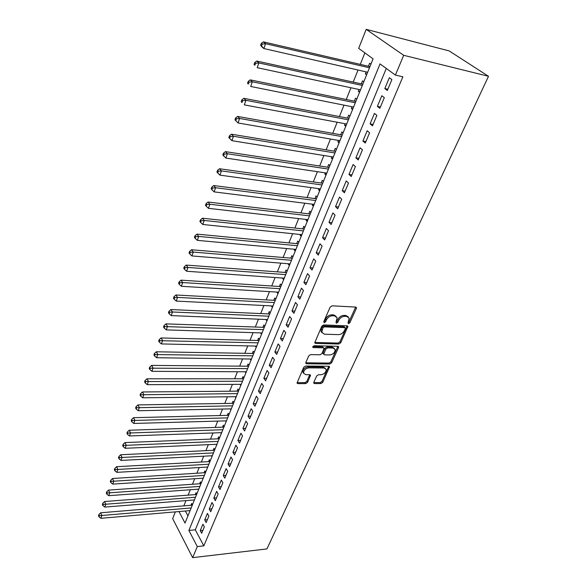 <?xml version="1.0" encoding="UTF-8"?>
<svg xmlns="http://www.w3.org/2000/svg" width="587" height="587" viewBox="0 0 587 587"><rect width="100%" height="100%" fill="white"/><g stroke="black" fill="none" stroke-linecap="round" stroke-linejoin="round"><path stroke-width="0.88" d="M348.502 323.701L349.823 322.806L356.331 308.498L356.434 307.639L355.663 307.074L332.088 305.82L330.143 307.133L323.738 321.727L324.794 320.847L325.616 318.976L326.416 319.93C327.839 317.296 329.894 315.901 332.58 315.755L334.553 315.843L337.136 317.721L335.991 322.234L337.833 319.511L338.648 320.451C340.071 317.838 342.111 316.459 344.745 316.312L346.69 316.4L349.192 318.213L348.025 322.733L348.502 323.701M348.04 322.711L349.001 321.867L355.634 307.074M323.738 321.727L324.244 322.718L325.594 321.801L326.416 319.93M335.991 322.234L336.483 323.21L337.818 322.307L338.648 320.451M313.81 382.328L313.722 383.04L314.522 383.575L320.92 383.553L322.747 382.313L329.571 366.78L328.786 366.251L305.592 366.031L303.714 367.308L297.015 383.069L297.851 383.627L305.754 383.604L307.603 382.342L310.53 375.262L309.709 374.711L305.79 374.697L303.574 373.2C303.662 370.294 305.409 368.519 308.813 367.866L324.075 367.99L326.196 369.421C326.115 372.305 324.391 374.08 321.016 374.748L318.506 374.741L316.657 375.996L313.81 382.328M386.29 68.459L195.31 529.812L203.821 545.859L197.305 546.578L192.661 557.65L266.924 548.926L488.509 76.295L449.194 50.93L366.185 29.35L358.664 48.369L373.09 58.861L185.03 523.098L178.998 511.556M203.821 545.859L402.88 76.809L395.396 75.085L403.702 55.303L488.509 76.295M338.882 344.019L340.746 342.749L347.908 326.409L347.13 325.851L323.679 324.934L321.757 326.24L314.713 342.837L315.542 343.424L338.882 344.019L338.083 343.065L339.946 341.803L347.122 325.851M338.53 347.621L331.633 362.773L329.791 364.028L306.59 363.771L305.754 363.199L305.842 362.465L308.733 355.891L310.618 354.607L320.15 354.775L322.021 353.499L324.068 348.37L323.261 347.805L313.311 347.577L312.732 347.166L314.126 345.728L337.848 346.293L338.626 346.844L338.53 347.621L337.738 346.668L330.855 361.805L331.633 362.773M192.433 504.82L191.692 503.448L190.944 505.304M196.77 494.115L196.021 492.742L195.258 494.628M201.172 483.248L200.409 481.89L199.631 483.798M205.641 472.227L204.856 470.869L204.078 472.814M210.168 461.044L209.376 459.694L208.583 461.661M214.769 449.701L213.962 448.358L213.154 450.354M219.428 438.181L218.613 436.845L217.792 438.871M224.168 426.492L223.339 425.164L222.502 427.219M228.974 414.627L228.13 413.307L227.286 415.391M233.853 402.579L232.995 401.266L232.136 403.386M238.806 390.348L237.933 389.042L237.067 391.199M243.84 377.925L242.952 376.634L242.071 378.82M248.947 365.312L248.052 364.028L247.149 366.251M254.142 352.501L253.224 351.224L252.315 353.484M259.41 339.484L258.478 338.222L257.554 340.511M260.635 332.895L262.037 333.012M264.766 326.262L263.82 325.015L262.881 327.341M266.043 319.511L267.415 319.732M270.211 312.827L269.242 311.587L268.288 313.957M271.539 305.915L272.882 306.231M275.743 299.172L274.76 297.947L273.791 300.353M277.123 292.099L278.436 292.517M281.364 285.297L280.366 284.086L279.375 286.529M282.802 278.055L282.633 278.48L284.086 278.583M287.08 271.194L286.06 269.998L285.055 272.478M288.577 263.776L288.364 264.297L289.824 264.414M292.884 256.857L291.849 255.675L290.829 258.199M294.439 249.255L294.19 249.879L295.657 250.011M298.79 242.277L297.734 241.11L296.699 243.671M300.412 234.492L300.118 235.211L301.593 235.365M304.792 227.455L303.721 226.296L302.665 228.908M306.48 219.479L306.143 220.308L307.625 220.47M310.905 212.377L309.811 211.239L308.74 213.895M312.651 204.21L312.277 205.142L313.759 205.325M317.119 197.041L316.004 195.919L314.911 198.619M318.932 188.669L318.506 189.718L320.003 189.917M323.437 181.442L322.3 180.334L321.192 183.078M325.323 172.864L324.853 174.023L326.35 174.244M329.865 165.563L328.713 164.477L327.583 167.273M331.824 156.773L331.31 158.057L332.807 158.299M336.41 149.406L335.236 148.342L334.084 151.189M338.442 140.403L337.877 141.812L339.381 142.069M343.072 132.97L341.876 131.921L340.702 134.819M345.178 123.732L344.562 125.273L346.073 125.552M349.852 116.226L348.627 115.206L347.438 118.148M352.039 106.768L351.364 108.434L352.89 108.734M356.757 99.188L355.509 98.183L354.299 101.184M359.024 89.488L358.297 91.293L359.824 91.616M363.786 81.835L362.517 80.859L361.276 83.912M387.325 90.479L391.881 79.605L389.342 77.726L384.815 88.578L387.325 90.479M379.84 108.331L384.309 97.655L381.821 95.74L377.375 106.379L379.84 108.331M372.496 125.853L376.883 115.375L374.44 113.416L370.081 123.864L372.496 125.853M365.283 143.052L369.59 132.765L367.198 130.762L362.913 141.019L365.283 143.052M358.202 159.935L362.436 149.839L360.088 147.792L355.883 157.866L358.202 159.935M351.246 176.518L355.406 166.605L353.103 164.521L348.972 174.412L351.246 176.518M344.422 192.8L348.502 183.063L346.242 180.943L342.192 190.658L344.422 192.8M337.716 208.796L341.722 199.235L339.506 197.078L335.522 206.624L337.716 208.796M331.127 224.513L335.067 215.121L332.888 212.927L328.977 222.304L331.127 224.513M324.648 239.958L328.522 230.72L326.387 228.497L322.542 237.713L324.648 239.958M318.286 255.132L322.094 246.056L319.996 243.803L316.217 252.858L318.286 255.132M312.035 270.042L315.777 261.127L313.715 258.845L310.002 267.745L312.035 270.042M305.886 284.71L309.562 275.941L307.544 273.63L303.89 282.384L305.886 284.71M299.84 299.121L303.457 290.499L301.476 288.166L297.88 296.773L299.84 299.121M293.904 313.297L297.455 304.822L295.51 302.459L291.974 310.919L293.904 313.297M288.056 327.238L291.548 318.902L289.64 316.518L286.163 324.838L288.056 327.238M282.303 340.952L285.744 332.748L283.866 330.342L280.447 338.523L282.303 340.952M276.653 354.438L280.036 346.367L278.187 343.938L274.826 351.995L276.653 354.438M271.084 367.704L274.415 359.772L272.603 357.322L269.294 365.239L271.084 367.704M265.61 380.765L268.89 372.958L267.107 370.485L263.849 378.277L265.61 380.765M260.224 393.613L263.446 385.93L261.692 383.436L258.493 391.111L260.224 393.613M254.919 406.263L258.097 398.698L256.372 396.188L253.217 403.739L254.919 406.263M249.702 418.714L252.828 411.267L251.133 408.735L248.03 416.176L249.702 418.714M244.566 430.968L247.641 423.638L245.975 421.092L242.915 428.415L244.566 430.968M239.503 443.038L242.534 435.818L240.89 433.257L237.882 440.47L239.503 443.038M234.521 454.918L237.5 447.808L235.893 445.239L232.929 452.335L234.521 454.918M229.612 466.621L232.547 459.621L230.97 457.031L228.05 464.024L229.612 466.621M224.784 478.148L227.675 471.251L226.112 468.653L223.236 475.536L224.784 478.148M220.022 489.499L222.869 482.712L221.336 480.093L218.503 486.88L220.022 489.499M215.334 500.689L218.137 493.997L216.632 491.37L213.837 498.055L215.334 500.689M210.711 511.71L213.477 505.113L211.988 502.479L209.243 509.061L210.711 511.71M206.154 522.569L208.884 516.076L207.424 513.42L204.709 519.913L206.154 522.569M202.919 524.213L200.248 530.604L201.671 533.275L204.357 526.869L202.919 524.213M364.879 52.889L360.264 64.431M358.019 70.036L353.183 82.143M350.938 87.757L346.235 99.533M343.989 105.154L339.411 116.615M337.158 122.235L332.704 133.388M330.459 139.016L326.115 149.868M323.87 155.496L319.651 166.055M317.398 171.683L313.289 181.97M311.044 187.591L307.045 197.599M304.792 203.227L300.904 212.971M298.658 218.591L294.865 228.079M292.62 233.699L288.929 242.93M286.683 248.55L283.088 257.539M280.85 263.152L277.35 271.906M275.112 277.512L271.7 286.03M269.462 291.636L266.146 299.935M263.915 305.534L260.679 313.612M258.449 319.203L255.308 327.069M253.07 332.653L250.011 340.313M247.78 345.89L244.801 353.352M242.578 358.921L239.672 366.185M237.449 371.74L234.624 378.82M232.408 384.368L229.656 391.258M227.44 396.797L224.755 403.504M222.546 409.044L219.934 415.574M217.726 421.092L215.187 427.453M212.986 432.971L210.506 439.164M208.312 444.667L205.898 450.699M203.704 456.187L201.356 462.057M199.169 467.538L196.88 473.261M194.701 478.728L192.47 484.297M190.291 489.749L188.126 495.171M185.947 500.616L183.841 505.891M185.353 511.006L187.943 515.9M370.947 64.166L369.649 63.213L368.387 66.324M366.141 71.893L365.349 73.837L366.633 74.806M358.297 91.293L359.552 92.284M351.364 108.434L352.596 109.453M344.562 125.273L345.772 126.308M337.877 141.812L339.059 142.868M331.31 158.057L332.469 159.136M324.853 174.023L325.998 175.124M318.506 189.718L319.629 190.834M312.277 205.142L313.377 206.272M306.143 220.308L307.228 221.453M300.118 235.211L301.182 236.378M294.19 249.879L295.232 251.053M288.364 264.297L289.391 265.485M282.633 278.48L283.638 279.683M276.991 292.429L277.981 293.654M271.443 306.157L272.412 307.39M265.977 319.666L266.938 320.913M260.606 332.961L261.545 334.223M255.323 346.059L256.24 347.321M250.172 359.024L251.016 360.213M245.095 371.784L245.872 372.906M240.098 384.338L240.809 385.402M235.167 396.709L235.827 397.707M230.309 408.882L230.918 409.829M225.518 420.879L226.083 421.767M220.8 432.685L221.314 433.529M216.148 444.322L216.625 445.107M211.562 455.783L212.002 456.525M207.042 467.083L207.446 467.773M202.581 478.207L202.948 478.86M198.186 489.176L198.523 489.785M193.849 499.985L194.165 500.557M189.579 510.646L189.858 511.174M192.661 557.65L172.666 518.637L175.344 511.871M395.396 75.085L380.038 63.91L188.875 530.45L197.305 546.578M403.702 55.303L366.185 29.35M195.31 529.812L188.875 530.45M365.349 73.837L366.882 74.182M384.815 88.578L387.846 89.239M377.375 106.379L380.398 107.003M370.081 123.864L373.083 124.429M362.913 141.019L365.906 141.548M355.883 157.866L358.862 158.351M348.972 174.412L351.943 174.86M342.192 190.658L345.149 191.069M335.522 206.624L338.472 206.991M328.977 222.304L331.912 222.634M322.542 237.713L325.462 238.014M316.217 252.858L319.13 253.122M310.002 267.745L312.9 267.98M303.89 282.384L306.781 282.582M297.88 296.773L300.757 296.941M291.974 310.919L294.835 311.059M286.163 324.838L289.017 324.949M280.447 338.523L283.286 338.604M274.826 351.995L277.651 352.046M269.294 365.239L272.111 365.268M263.849 378.277L266.652 378.285M258.493 391.111L261.281 391.089M253.217 403.739L255.998 403.695M248.03 416.176L250.796 416.102M242.915 428.415L245.674 428.319M237.882 440.47L240.626 440.353M232.929 452.335L235.658 452.203M228.05 464.024L230.772 463.869M223.236 475.536L225.951 475.36M218.503 486.88L221.204 486.682M213.837 498.055L216.522 497.842M209.243 509.061L211.914 508.834M204.709 519.913L207.372 519.664M200.248 530.604L202.897 530.34M348.216 316.863L345.868 315.468L346.69 316.4M337.833 319.511C339.257 316.899 341.289 315.52 343.923 315.373L345.868 315.468M336.16 316.342L333.746 314.896L334.553 315.843M325.616 318.976C327.032 316.342 329.087 314.955 331.765 314.808L333.746 314.896M315.542 343.424L314.757 342.456L338.083 343.065M345.354 328.625L344.877 327.663L324.295 326.886L322.953 327.795L321.786 332.308L324.42 334.186L338.457 334.641C341.062 334.465 343.072 333.1 344.481 330.547L345.354 328.625M345.141 327.715L344.063 326.717L344.877 327.663M321.933 332.704L320.994 331.347L321.302 328.793L322.16 326.834L323.496 325.932L344.063 326.717M306.59 363.771L305.827 362.795L329.013 363.06L330.855 361.805M323.694 347.9L322.476 346.836L312.805 346.616M329.901 354.944C333.328 354.291 335.074 352.471 335.14 349.485L333.027 348.025L327.663 347.9L325.785 349.177L323.738 354.299L324.545 354.856L329.901 354.944M334.297 348.362L332.242 347.064L333.027 348.025M323.327 353.785L323.055 352.567L325 348.216L326.878 346.939L332.242 347.064M337.738 346.668L337.848 346.293M325.389 368.335L323.305 367.022L324.075 367.99M303.611 373.325L302.819 372.209C302.907 369.311 304.653 367.535 308.058 366.882L323.305 367.022M297.851 383.627L297.11 382.636L305.005 382.614L306.854 381.359L309.775 374.711M314.522 383.575L313.774 382.592L320.164 382.577L321.984 381.337L328.801 366.251M369.949 66.617L263.358 41.868L265.551 43.695L263.871 48.538L367.675 72.238M369.472 67.799L265.551 43.695L262.184 44.091L261.31 43.357L260.643 45.294L261.508 46.028L262.184 44.091M261.508 46.028L263.871 48.538L261.692 46.696L260.643 45.294M261.31 43.357L263.358 41.868M362.832 84.19L256.732 61.055L258.874 62.941L257.223 67.688L360.55 89.818M362.318 85.453L258.874 62.941L255.536 63.323L254.685 62.567L254.032 64.467L254.883 65.223L255.536 63.323M254.883 65.223L254.032 64.467M254.685 62.567L256.732 61.055M355.839 101.441L250.231 79.876L252.329 81.806L250.708 86.472L353.565 107.069M355.296 102.784L252.329 81.806L249.027 82.187L248.191 81.41L247.553 83.273L248.382 84.051L249.027 82.187M248.382 84.051L247.553 83.273M248.191 81.41L250.231 79.876M348.979 118.383L243.854 98.337L245.909 100.318L244.324 104.882L346.697 124.018M348.399 119.814L245.909 100.318L242.644 100.678L241.822 99.885L241.191 101.712L242.013 102.512L242.644 100.678M242.013 102.512L241.191 101.712M241.822 99.885L243.854 98.337M342.236 135.032L237.596 116.439L239.606 118.464L238.051 122.954L339.954 140.667M341.627 136.529L239.606 118.464L236.378 118.823L235.578 118.009L234.954 119.807L235.754 120.621L236.378 118.823M238.051 122.954L235.754 120.621M235.578 118.009L237.596 116.439M335.61 151.38L231.461 134.203L233.428 136.272L231.902 140.675L333.328 157.015M334.972 152.958L233.428 136.272L230.229 136.624L229.444 135.795L228.842 137.549L229.627 138.385L230.229 136.624M231.902 140.675L229.627 138.385M229.444 135.795L231.461 134.203M329.102 167.449L225.437 151.637L227.367 153.75L225.87 158.064L326.82 173.084M328.434 169.093L227.367 153.75L224.205 154.088L223.434 153.244L222.84 154.968L223.603 155.819L224.205 154.088M225.87 158.064L223.603 155.819M223.434 153.244L225.437 151.637M322.703 183.239L219.523 168.748L221.416 170.898L219.949 175.139L320.421 188.875M322.014 184.956L221.416 170.898L218.283 171.228L217.528 170.362L216.948 172.057L217.696 172.923L218.283 171.228M219.949 175.139L217.696 172.923M217.528 170.362L219.523 168.748M316.422 198.758L213.727 185.543L215.583 187.73L214.138 191.89L314.14 204.393M315.696 200.541L215.583 187.73L212.472 188.053L211.738 187.172L211.159 188.838L211.9 189.718L212.472 188.053M214.138 191.89L211.9 189.718M211.738 187.172L213.727 185.543M310.237 214.013L208.025 202.031L209.845 204.254L208.429 208.341L307.955 219.648M309.496 215.862L209.845 204.254L206.771 204.57L206.044 203.674L205.487 205.311L206.206 206.206L206.771 204.57M208.429 208.341L206.206 206.206M206.044 203.674L208.025 202.031M304.161 229.018L202.434 218.225L204.217 220.485L202.823 224.491L301.879 234.646M303.391 230.918L204.217 220.485L201.172 220.785L200.46 219.883L199.91 221.482L200.615 222.392L201.172 220.785M202.823 224.491L200.615 222.392M200.46 219.883L202.434 218.225M298.189 243.766L196.938 234.125L198.692 236.422L197.32 240.354L295.907 249.394M297.389 245.733L198.692 236.422L195.676 236.715L194.979 235.798L194.436 237.368L195.126 238.293L195.676 236.715M197.32 240.354L195.126 238.293M194.979 235.798L196.938 234.125M292.311 258.273L191.545 249.746L193.262 252.072L191.92 255.939L290.037 263.893M291.497 260.29L193.262 252.072L190.269 252.359L189.586 251.427L189.058 252.975L189.733 253.907L190.269 252.359M191.92 255.939L189.733 253.907M189.586 251.427L191.545 249.746M286.529 272.544L186.24 265.089L187.928 267.445L186.607 271.245L284.255 278.157M285.693 274.613L187.928 267.445L184.964 267.731L184.296 266.784L183.768 268.303L184.443 269.25L184.964 267.731M186.607 271.245L184.443 269.25M184.296 266.784L186.24 265.089M280.843 286.573L181.031 280.168L182.682 282.552L181.39 286.295L278.576 292.187M279.984 288.701L182.682 282.552L179.754 282.831L179.094 281.877L178.58 283.367L179.233 284.328L179.754 282.831M181.39 286.295L179.233 284.328M179.094 281.877L181.031 280.168M275.252 300.383L175.917 294.99L177.531 297.404L176.261 301.072L272.977 305.988M274.371 302.562L177.531 297.404L174.625 297.668L173.979 296.706L173.473 298.174L174.119 299.143L174.625 297.668M176.261 301.072L174.119 299.143M173.979 296.706L175.917 294.99M269.749 313.972L170.883 309.554L172.468 311.99L171.221 315.601L267.481 319.57M268.846 316.195L172.468 311.99L169.592 312.255L168.961 311.279L168.462 312.724L169.093 313.7L169.592 312.255M171.221 315.601L169.093 313.7M168.961 311.279L170.883 309.554M264.326 327.348L165.938 323.87L167.493 326.335L166.268 329.887L262.066 332.939M263.409 329.615L164.639 326.592L164.022 325.602L163.531 327.025L164.155 328.016L164.639 326.592M166.268 329.887L164.155 328.016M164.022 325.602L165.938 323.87M258.999 340.511L161.073 337.951L162.606 340.438L161.396 343.923L256.732 346.095M258.06 342.823L159.774 340.687L159.165 339.69L158.681 341.084L159.29 342.082L159.774 340.687M161.396 343.923L159.29 342.082M159.165 339.69L161.073 337.951M253.753 353.462L156.289 351.789L157.793 354.306L156.604 357.732L251.493 359.039M252.792 355.825L154.99 354.548L154.388 353.543L153.919 354.915L154.513 355.92L154.99 354.548M156.604 357.732L154.513 355.92M154.388 353.543L156.289 351.789M248.58 366.222L151.585 365.408L153.06 367.939L151.894 371.314L246.327 371.791M247.611 368.621L150.287 368.174L149.7 367.161L149.23 368.511L149.817 369.524L150.287 368.174M151.894 371.314L149.817 369.524M149.7 367.161L151.585 365.408M243.495 378.776L146.963 378.798L148.408 381.352L147.256 384.668L241.242 384.338M242.504 381.22L145.657 381.579L145.077 380.559L144.622 381.888L145.194 382.907L145.657 381.579M147.256 384.668L145.194 382.907M145.077 380.559L146.963 378.798M238.483 391.147L142.406 391.969L143.83 394.545L142.7 397.803L236.238 396.695M237.478 393.62L141.1 394.765L140.535 393.738L140.088 395.044L140.653 396.078L141.1 394.765M142.7 397.803L140.653 396.078M140.535 393.738L142.406 391.969M233.553 403.32L137.93 404.927L139.332 407.517L138.216 410.731L231.307 408.868M232.533 405.837L136.624 407.738L136.067 406.703L135.626 407.987L136.177 409.029L136.624 407.738M138.216 410.731L136.177 409.029M136.067 406.703L137.93 404.927M228.695 415.317L133.528 417.68L134.9 420.292L133.807 423.447L226.45 420.85M227.661 417.871L132.214 420.505L131.671 419.463L131.231 420.725L131.781 421.774L132.214 420.505M133.807 423.447L131.781 421.774M131.671 419.463L133.528 417.68M223.904 427.138L129.191 430.234L130.541 432.854L129.463 435.965L221.666 432.656M222.855 429.721L127.878 433.067L127.342 432.017L126.909 433.257L127.452 434.314L127.878 433.067M129.463 435.965L127.452 434.314M127.342 432.017L129.191 430.234M219.186 438.775L124.921 442.583L126.249 445.225L125.185 448.285L216.955 444.286M218.129 441.395L123.615 445.43L123.079 444.374L122.661 445.599L123.189 446.656L123.615 445.43M125.185 448.285L123.189 446.656M123.079 444.374L124.921 442.583M214.541 450.251L120.724 454.742L122.03 457.398L120.981 460.413L212.318 455.747M213.47 452.9L119.41 457.596L118.89 456.532L118.471 457.743L118.992 458.807L119.41 457.596M120.981 460.413L118.992 458.807M118.89 456.532L120.724 454.742M209.963 461.551L116.586 466.709L117.87 469.38L116.842 472.352L207.739 467.039M208.877 464.229L115.272 469.578L114.766 468.507L114.355 469.695L114.861 470.767L115.272 469.578M116.842 472.352L114.861 470.767M114.766 468.507L116.586 466.709M205.45 472.689L112.513 478.5L113.775 481.186L112.763 484.106L203.234 478.17M204.357 475.404L111.2 481.377L110.701 480.298L110.297 481.465L110.796 482.543L111.2 481.377M112.763 484.106L110.796 482.543M110.701 480.298L112.513 478.5M201.003 483.666L108.507 490.101L109.747 492.801L108.749 495.677L198.788 489.132M199.896 486.41L107.194 492.985L106.695 491.906L106.298 493.058L106.797 494.137L107.194 492.985M108.749 495.677L106.797 494.137M106.695 491.906L108.507 490.101M196.623 494.489L104.559 501.533L105.777 504.24L104.794 507.08L194.407 499.941M195.5 497.255L103.246 504.424L102.754 503.338L102.365 504.475L102.85 505.561L103.246 504.424M104.794 507.08L102.85 505.561M102.754 503.338L104.559 501.533M192.301 505.158L100.67 512.789L101.867 515.511L100.898 518.306L190.093 510.602M191.164 507.953L99.35 515.694L98.873 514.601L98.491 515.716L98.968 516.809L99.35 515.694M100.898 518.306L98.968 516.809M98.873 514.601L100.67 512.789M349.001 321.867L349.823 322.806M324.794 320.847L325.594 321.801M337.004 321.36L337.818 322.307M343.923 315.373L344.745 316.312M331.765 314.808L332.58 315.755M355.495 307.573L356.331 308.498M346.998 326.291L347.812 327.23M339.946 341.803L340.746 342.749M323.496 325.932L324.295 326.886M322.16 326.834L322.953 327.795M321.302 328.793L322.094 329.747M329.013 363.06L329.791 364.028M322.476 346.836L323.261 347.805M312.732 346.844L313.311 347.577M326.878 346.939L327.663 347.9M325 348.216L325.785 349.177M323.055 352.567L323.833 353.535M308.058 366.882L308.813 367.866M309.679 374.998L310.435 375.981M306.854 381.359L307.603 382.342M305.005 382.614L305.754 383.604M328.698 366.559L329.476 367.528M321.984 381.337L322.747 382.313M320.164 382.577L320.92 383.553M355.993 307.148L356.434 307.639M347.497 325.932L347.908 326.409M320.994 331.347L321.786 332.308M322.96 353.33L323.738 354.299M338.251 346.389L338.626 346.844M302.819 372.209L303.574 373.2M310.193 374.829L310.53 375.262M329.226 366.347L329.571 366.78"/></g></svg>
